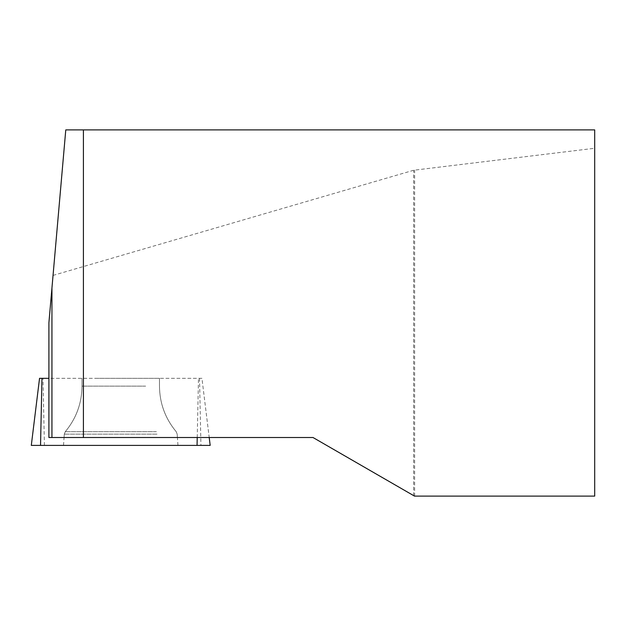 <?xml version="1.0" encoding="UTF-8"?>
<svg xmlns="http://www.w3.org/2000/svg" width="626" height="626" viewBox="0 0 626 626"><rect width="100%" height="100%" fill="white"/><g stroke="black" fill="none" stroke-linecap="round" stroke-linejoin="round"><path stroke-width="0.47" stroke-dasharray="3.13 2.35" d="M95.841 378.323L159.474 378.323L95.841 378.323M201.94 378.323L48.906 378.323L48.906 322.719L65.777 129.895L594.7 129.895L594.7 496.105L414.49 496.105L313 437.511L209.209 437.511L201.94 378.323L39.54 378.323L31.3 445.399L210.18 445.399L201.94 378.315M83.954 445.399L177.964 445.399L83.954 445.399M53.046 275.409L413.653 170.249L594.7 148.268M48.906 378.323L48.906 437.511L209.209 437.511M83.414 437.511L83.414 129.895M414.623 496.105L414.623 170.084M157.173 437.511L64.063 437.511L157.173 437.511M40.541 445.399L197.057 445.399M197.229 437.511L198.489 378.323M199.514 378.323L200.938 445.399M44.423 445.399L42.991 378.323M157.016 434.123L64.298 434.123L157.016 434.123M156.383 431.69L65.292 431.69L156.383 431.69M145.639 386.14L82.006 386.14L145.639 386.14M413.653 495.62L413.653 170.249M64.063 437.511L64.298 434.123L65.292 431.69C76.255 418.481 81.818 403.3 82.006 386.14L82.006 378.323L82.006 386.14C81.818 403.3 76.255 418.481 65.292 431.69L64.298 434.123L63.516 445.399M177.416 437.511L177.181 434.123L176.188 431.69C165.225 418.481 159.661 403.3 159.474 386.14L159.474 378.323L159.474 386.14C159.661 403.3 165.225 418.481 176.188 431.69L177.181 434.123L177.964 445.399"/><path stroke-width="0.94" d="M209.209 437.511L210.18 445.399L31.3 445.399L39.54 378.323L48.906 378.323M48.906 437.511L48.906 322.719L65.777 129.895L83.414 129.895L83.414 437.511L48.906 437.511M83.414 129.895L594.7 129.895L594.7 496.105L414.49 496.105L313 437.511L83.414 437.511M51.942 288.062L51.942 437.511M197.229 437.511L197.057 445.399L210.039 445.399L40.541 445.399L41.965 378.323"/></g></svg>
